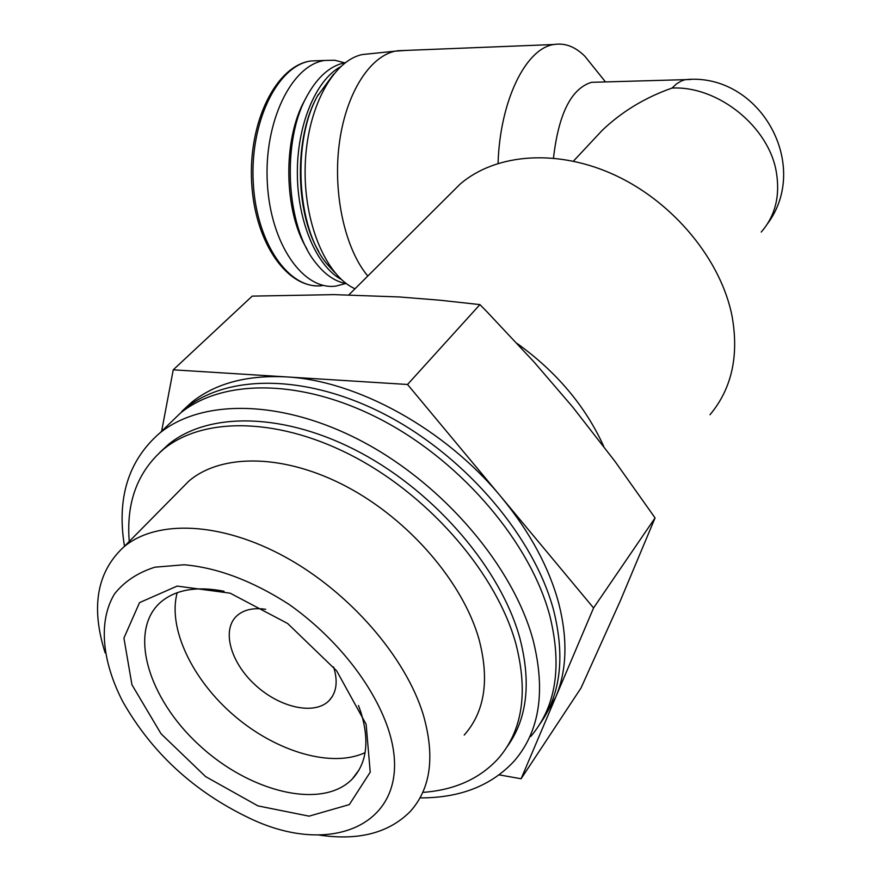 <?xml version="1.0" encoding="UTF-8"?>
<svg xmlns="http://www.w3.org/2000/svg" width="881" height="881" viewBox="0 0 881 881"><rect width="100%" height="100%" fill="white"/><g stroke="black" fill="none" stroke-linecap="round" stroke-linejoin="round"><path stroke-width="1.32" d="M161.619 431.272L173.249 369.822L252.208 296.126L334.13 294.628L399.159 296.952L439.542 300.179L479.925 304.606L486.885 311.687L534.128 362.102L572.507 406.802L614.85 461.204L655.068 517.907L620.323 600.82L581.02 687.984L521.111 778.76L499.186 774.873M597.307 82.153L591.503 82.318C571.262 88.541 558.598 113.781 553.488 158.04M690.924 79.488L685.429 79.642L681.509 80.887L676.674 83.75L672.005 88.067C645.002 97.582 621.733 111.689 602.186 130.388L591.867 141.412M344.636 62.804L334.802 60.26L324.814 60.448C291.622 64.82 263.76 121.743 267.328 182.94C270.467 244.202 303.427 290.818 335.958 286.072L345.748 283.517M345.297 62.672C330.595 65.48 317.909 76.46 307.227 95.611L304.903 99.96C282.592 139.275 283.704 211.132 306.863 248.794M307.227 95.611C281.215 140.96 285.929 226.626 315.717 262.802C325.045 274.74 335.276 281.689 346.409 283.638M340.33 66.868C315.508 80.523 296.952 125.377 297.349 173.755C297.646 222.144 316.708 266.249 341.443 279.541M333.569 74.191L317.435 96.106C294.133 136.698 294.904 211.803 318.691 251.36M318.239 94.641C291.787 140.189 296.512 227.452 326.675 263.639L334.648 272.372M370.802 53.675L362.333 54.545C332.555 60.657 306.819 108.781 305.2 165.683C303.361 222.563 325.937 275.929 355.01 288.759M405.91 50.426L395.062 51.175C368.919 56.825 345.275 95.005 339.13 144.924C332.908 194.811 345.253 249.257 367.806 276.028M594.257 67.947L584.863 56.241C575.194 46.638 564.875 42.728 553.907 44.513C525.781 48.312 499.956 100.797 498.062 163.359M710.009 414.72C731.77 388.719 739.115 355.847 732.056 316.103C721.054 260.347 674.328 203.214 616.447 175.848C558.532 148.449 496.267 153.096 460.267 183.975L449.387 194.822M603.727 446.37C585.458 406.196 556.616 371.925 517.213 343.546M655.068 517.907L593.563 607.956L521.111 778.76M479.925 304.606L407.529 384.479L593.563 607.956M173.249 369.822L407.529 384.479M539.822 724.127C560.536 694.933 565.184 657.171 553.764 610.83C534.767 538.258 467.47 458.351 388.29 416.206C309.033 373.973 228.278 373.401 185.241 408.487L191.485 402.463L181.805 411.383M544.073 717.696L555.702 697.201C566.857 670.738 567.893 639.551 558.829 603.65C549.138 567.507 529.999 532.047 501.399 497.247C445.191 428.805 356.794 380.46 286.028 376.881C246.691 374.932 215.173 383.466 191.485 402.463M530.67 736.549C555.867 706.991 562.287 666.895 549.942 616.248C530.814 543.566 463.263 463.428 383.885 421.096C304.43 378.676 223.554 377.971 180.517 413.035L167.842 425.27M420.039 797.889C460.135 798.032 491.609 785.665 514.449 760.766C539.635 731.329 545.857 691.122 533.104 640.146C513.37 566.957 444.74 485.816 364.481 442.647C284.134 399.39 202.74 398.135 159.758 433.067C128.34 460.367 116.578 498.095 124.485 546.264M507.159 746.659C527.146 719.05 531.397 682.951 519.911 638.351C501.069 569.434 436.392 493.338 360.924 452.9C285.389 412.385 208.83 411.284 168.48 444.409L159.857 452.382M423.794 792.316C455.136 789.839 480.002 778.54 498.393 758.42C522.466 730.569 528.303 692.411 515.925 643.934C496.95 574.908 432.042 498.591 356.387 457.966C280.654 417.264 203.985 416.041 163.646 449.134C137.546 471.599 126.082 502.368 129.254 541.441M179.184 490.893L189.074 480.883C222.056 453.054 285.015 453.869 347.092 486.885C409.114 519.856 462.657 582.022 478.89 638.835C489.737 679.669 484.836 711.749 464.21 735.073M318.052 834.891C357.95 841.058 388.708 833.217 410.348 811.379C430.897 788.44 435.181 756.151 423.21 714.502C405.37 656.51 349.162 591.955 285.037 556.891C220.856 521.761 156.708 519.405 123.968 546.793C96.888 571.714 90.622 607.075 105.169 652.898M387.904 727.97C372.817 684.041 335.496 637.139 288.946 604.322C252.561 580.909 217.64 567.716 184.173 564.765L154.847 567.199C137.854 572.606 124.419 581.482 114.563 593.849C98.11 621.006 101.811 660.948 122.734 701.54C151.664 752.495 193.556 791.204 248.409 817.656C337.148 861.1 418.805 819.253 387.904 727.97M366.133 724.303L336.63 670.771L287.635 623.495L230.172 593.177L177.147 586.085L139.539 602.615L123.924 638.086L131.941 684.757L161.036 733.763L205.603 776.602L257.957 805.895L309.044 816.158L349.328 804.595L370.229 772.152L366.133 724.303M265.71 609.3C253.398 607.538 243.806 609.685 236.945 615.742C221.417 629.695 230.37 662.215 255.061 684.812C279.519 707.63 314.319 715.526 328.954 700.758C336.564 692.752 338.128 681.52 333.635 667.038L333.613 666.972M177.191 592.693C167.5 628.164 192.377 680.033 234.467 715.901C276.48 751.845 331.741 768.243 365.086 752.627M224.038 591.25C196.771 585.964 175.693 589.576 160.805 602.075C127.877 630.554 147.821 698.148 199.04 744.974C249.73 792.305 322.248 810.135 352.279 778.991C366.826 763.276 369.701 741.02 360.891 712.222L358.479 705.505M319.671 60.646L311.004 60.965C277.636 65.337 249.653 122.007 253.276 182.94C256.459 243.916 289.607 290.334 322.325 285.62C288.208 289.97 254.917 243.685 251.669 182.796C248.101 121.952 276.227 65.381 311.004 60.965L324.814 60.448M761.228 232.055C775.137 216.065 780.214 196.287 776.436 172.731C769.344 127.029 718.114 85.644 672.005 88.067M591.503 82.318L685.429 79.642C759.4 72.253 811.533 164.637 767.483 223.818M362.333 54.545L395.062 51.175M397.133 50.768L553.907 44.513M605.489 81.922L584.863 56.241M602.186 130.388L573.443 161.124M460.267 183.975L348.898 294.849M180.517 413.035L159.758 433.067M168.48 444.409L163.646 449.134M189.074 480.883L123.968 546.793M332.291 696.563L328.954 700.758M359.074 769.906L352.279 778.991"/></g></svg>
